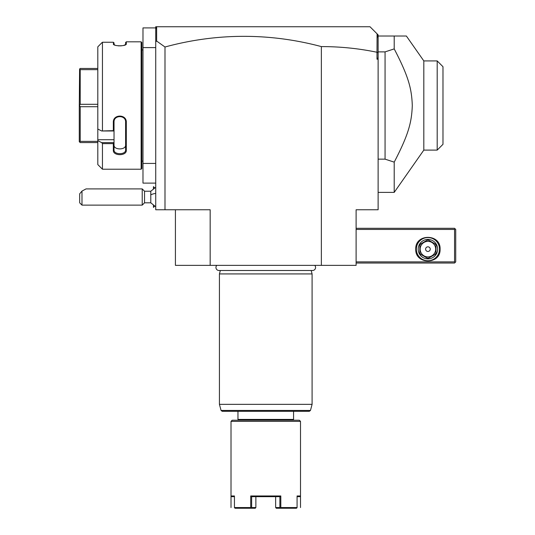 <?xml version="1.0" encoding="UTF-8"?>
<svg xmlns="http://www.w3.org/2000/svg" width="535" height="535" viewBox="0 0 535 535"><rect width="100%" height="100%" fill="white"/><g stroke="black" fill="none" stroke-linecap="round" stroke-linejoin="round"><path stroke-width="0.8" d="M321.361 265.36L321.361 46.592C340.24 46.585 358.784 48.478 376.994 52.256L376.994 59.184L378.118 59.184L378.118 209.76L356.109 209.76L356.109 265.36L175.413 265.36L175.413 209.76M321.361 46.592A589.704 416.986 90 0 0 164.994 47L164.994 209.76L210.168 209.76L210.168 265.36M164.994 209.76L155.725 209.76L155.725 47.602L142.985 47.602L142.985 27.907L155.725 27.907M164.994 47L156.641 41.055L155.725 41.737L155.725 47.602M155.725 163.429L142.985 163.429L142.985 47.602M155.725 183.117L142.985 183.117L142.985 163.429M141.828 161.109L142.985 161.109M141.828 49.915L142.985 49.915M97.811 46.826L101.67 42.94L97.811 46.826L97.811 129.042L101.67 130.981L113.333 130.654L113.333 122.294C112.959 114.042 126.668 114.015 126.307 122.294L126.307 150.342C126.668 156.113 112.959 156.093 113.333 150.342L113.333 143.634L102.446 143.634L102.446 169.22L141.133 169.22L141.828 168.525L141.828 42.506L141.133 41.81L126.307 41.81L126.307 43.903L125.611 44.572L125.611 42.506L126.307 41.81M125.992 44.445L126.307 43.903C126.668 46.411 112.965 46.411 113.333 43.903L115.032 45.174M118.195 45.823L119.358 45.89M120.201 45.89L121.559 45.809M123.485 45.502L125.611 44.579M114.069 44.746L114.029 42.874L113.333 42.252L102.446 42.252L101.67 42.94M113.641 44.445L113.333 42.252L114.029 42.874M141.133 169.22L141.133 41.81M102.446 130.654L102.446 42.252M101.67 130.981L114.029 130.981L114.029 142.725L113.333 143.634M113.333 130.654L114.029 130.981M113.333 122.294L114.029 122.114C113.647 114.831 125.986 114.831 125.611 122.114L125.611 149.853C125.986 154.969 113.647 154.963 114.029 149.853L114.029 142.725M114.029 130.948L114.029 121.024M126.307 122.294L125.611 122.114M126.307 150.342L125.611 149.853L125.605 145.199M113.333 150.342L114.029 149.853C113.647 154.963 125.986 154.969 125.611 149.853L125.611 145.038C125.979 150.181 113.654 150.181 114.029 145.038M114.029 142.618L101.67 142.618L97.811 140.678L101.67 142.618L102.446 143.634M102.446 169.22L97.811 164.586L97.811 139.709L114.029 139.709M97.811 129.042L97.811 139.709M97.811 69.65L80.203 69.65L79.601 69.048L80.203 68.447L97.811 68.447M97.811 104.312L80.203 104.312L80.203 69.65M79.601 69.048L79.28 105.515L80.203 104.312M97.811 106.719L80.203 106.719L79.601 105.515M97.811 142.577L80.203 142.577L79.28 141.655L79.28 105.515M79.601 141.976L80.203 141.374L80.203 106.719M97.811 141.374L80.203 141.374M155.725 41.737L155.725 26.75L156.882 26.75L155.979 27.653L155.725 29.285M370.006 26.75L377.088 33.832L370.006 26.75L156.882 26.75L370.006 26.75M376.994 52.256L377.088 33.832L378.118 34.855L378.118 57.64L376.994 59.184M156.641 41.055L156.641 26.991M378.118 52.865L377.088 52.183M378.118 57.64L378.118 59.184M378.118 38.373L377.516 34.26M378.118 159.149L385.066 159.149L385.066 51.882L394.208 48.899L394.208 36.019L406.373 36.019L378.118 36.019M385.066 159.149L394.208 162.132L394.208 192.386L423.814 150.108L423.814 60.916L426.883 60.916M385.066 51.882L378.118 51.882M394.208 48.899C408.673 76.672 411.696 88.877 412.291 105.515C411.696 122.147 408.673 134.359 394.208 162.132M406.373 36.019L423.814 60.916L437.189 60.916L437.189 150.108L423.814 150.108M437.189 60.916L442.98 66.708L442.98 144.316L437.189 150.108M442.98 66.708L437.249 60.977M356.109 229.448L454.563 229.448L454.563 261.882L455.145 262.464L454.563 263.039L356.109 263.039M454.563 261.882L356.109 261.882M415.762 249.143C415.006 233.454 440.84 233.454 440.084 249.143C440.84 264.832 415.006 264.832 415.762 249.143M454.563 229.448L455.145 228.873L454.563 228.291L356.109 228.291M455.145 262.464L455.72 261.882L455.72 229.448L455.145 228.873M439.502 249.143A11.583 11.583 0 0 1 427.92 260.726A11.583 11.583 0 0 1 416.337 249.143A11.583 11.583 0 0 1 427.92 237.56A11.583 11.583 0 0 1 439.502 249.143M418.196 249.143A9.73 9.73 0 0 1 427.92 239.412A9.73 9.73 0 0 1 437.65 249.143A9.73 9.73 0 0 1 427.92 258.873A9.73 9.73 0 0 1 418.196 249.143M435.196 254.306L428.756 258.024L435.196 254.306A8.921 8.921 0 0 0 436.032 252.854L436.032 245.425L436.032 252.854M427.084 258.024L420.65 254.306L427.084 258.024A8.921 8.921 0 0 0 428.756 258.024M419.814 252.854L419.814 245.425L419.814 252.854A8.921 8.921 0 0 0 420.65 254.306M420.65 243.98L427.084 240.262L420.65 243.98A8.921 8.921 0 0 0 419.814 245.425M428.756 240.262L435.196 243.98L428.756 240.262A8.921 8.921 0 0 0 427.084 240.262M436.032 245.425A8.921 8.921 0 0 0 435.196 243.98M427.92 256.9A7.757 7.757 0 0 0 435.684 249.143A7.757 7.757 0 0 0 427.92 241.379A7.757 7.757 0 0 0 420.162 249.143A7.757 7.757 0 0 0 427.92 256.9M425.606 249.143A2.314 2.314 0 0 0 427.92 251.457A2.314 2.314 0 0 0 430.24 249.143A2.314 2.314 0 0 0 427.92 246.822A2.314 2.314 0 0 0 425.606 249.143M155.725 206.751L150.783 202.812L150.783 191.229L155.725 187.283M153.458 188.494L153.458 186.641L154.602 187.792M154.602 206.249L153.458 207.399L153.458 205.547M153.411 188.527L153.458 186.641M153.458 207.399L153.411 205.514M144.537 191.229L144.537 202.812L142.223 205.126L142.223 188.909L144.537 191.229L150.783 191.229M81.989 205.126L79.675 202.812L79.675 193.83L81.989 191.069L81.989 205.126L142.223 205.126M81.989 191.069L86.041 188.909L142.223 188.909M216.795 265.36A3.036 3.036 0 0 0 218.982 270.503L312.547 270.503A3.036 3.036 0 0 0 314.727 265.36M220.346 270.503L219.43 273.927L219.43 404.353L312.092 404.353L312.092 273.927L219.43 273.927M311.176 270.503L312.092 273.927M310.46 410.445L221.062 410.445L222.179 411.301L309.344 411.301L310.46 410.445L312.092 404.353M293.561 411.301L293.561 419.407L237.961 419.407L237.961 411.301M237.961 419.407L238.777 420.222M293.561 419.407L292.752 420.222M299.707 495.972L297.079 495.972L297.079 507.555L280.815 507.555L280.815 495.972L250.708 495.972L250.708 507.555L234.444 507.555L234.444 495.972L231.013 495.972L231.013 421.379L232.17 420.222L299.353 420.222L300.51 421.379L300.51 495.972L300.51 421.379L231.013 421.379L231.013 507.555M297.079 495.972L300.51 495.972L299.814 496.667L297.079 496.667M234.444 495.972L232.009 495.972M234.444 496.667L231.708 496.667L231.013 495.972M234.444 507.555L234.611 507.909M250.708 495.972L251.637 496.667L251.644 507.555L255.87 507.555L255.242 508.25L251.009 508.25L250.708 507.555M251.009 508.25L235.072 508.25M251.644 507.555L251.176 507.909M255.87 507.555L255.87 496.667L251.637 496.667L279.885 496.667L280.815 495.972M280.815 507.555L280.347 507.909L279.879 507.555L279.885 496.667M296.912 507.909L297.079 507.555M296.457 508.25L276.287 508.25L275.652 507.555L275.652 496.667M280.347 507.909L280.514 508.25M279.879 507.555L275.652 507.555M150.783 194.867A10.426 3.879 0 0 1 155.725 193.396M378.118 192.386L394.208 192.386M150.783 202.812L144.537 202.812M221.062 410.445L219.43 404.353M300.51 495.972L300.51 507.555"/></g></svg>
